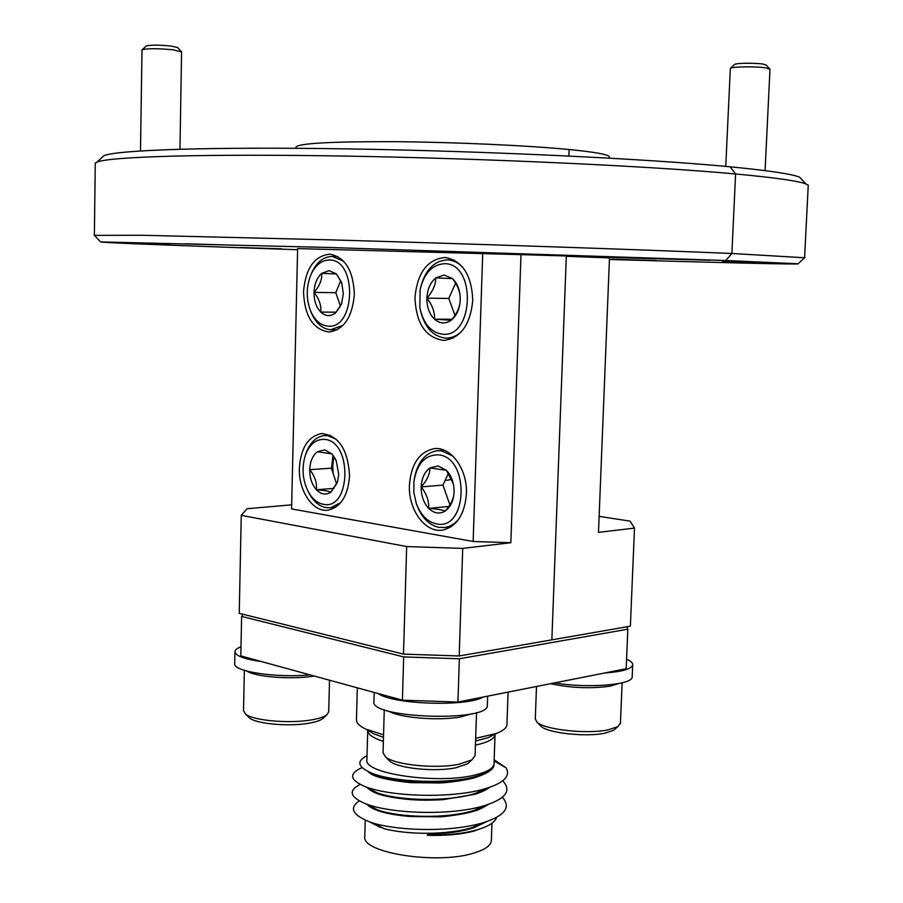 <?xml version="1.0" encoding="UTF-8"?>
<svg xmlns="http://www.w3.org/2000/svg" width="903" height="903" viewBox="0 0 903 903"><rect width="100%" height="100%" fill="white"/><g stroke="black" fill="none" stroke-linecap="round" stroke-linejoin="round"><path stroke-width="1.35" d="M756.082 262.784L722.298 261.802L756.082 262.784M656.289 260.549L611.839 259.251L656.289 260.549M459.198 655.973L403.483 654.122L406.666 546.552L462.708 548.392L459.198 655.973L551.857 639.855L566.316 256.305L551.857 639.855L630.373 626.185L634.493 528.12L598.486 532.364L609.48 257.897L566.316 256.305L710.029 260.233L520.997 254.635L510.838 542.714L473.149 541.473L291.579 508.92L297.629 248.607L520.997 254.635M447.978 480.148L451.76 479.098M449.502 503.716L450.495 503.874M634.493 528.12L630.057 521.144L599.129 516.335M296.037 147.166L296.037 146.986C299.186 143.25 332.09 141.489 394.758 141.692C454.514 142.155 527.262 145.473 569.116 149.526L568.867 156.027L569.116 149.526C594.569 152.043 607.945 154.413 609.22 156.614L609.198 157.224M281.488 248.788L240.559 247.569L281.488 248.788M609.412 259.488C717.377 262.604 804.099 264.714 798.06 263.778L725.786 260.515L731.881 253.483L804.652 257.761M94.341 235.367L142.008 235.265L330.216 239.859C474.177 243.945 645.735 249.804 731.881 253.483L735.595 173.974L731.881 253.483L725.786 260.515L328.805 247.467L100.651 241.902C98.303 242.433 156.648 244.781 236.53 247.603L297.606 249.713M808.151 187.169L808.253 185.16L805.939 183.964C798.376 180.961 774.932 177.631 735.595 173.974L730.132 166.807C768.825 170.565 791.976 174.031 799.595 177.18L802.395 180.171M236.53 247.603L250.029 247.953L236.53 247.603M463.894 251.881L421.927 250.662L463.894 251.881M169.753 244.386L140.089 243.494L169.753 244.386M235.965 245.266L185.476 243.765L235.965 245.266M354.348 294.446C353.366 270.663 345.228 257.231 329.922 254.149C314.346 255.831 305.541 268.394 303.521 291.838C304.548 316.073 313.014 329.448 328.929 331.999C343.795 329.866 352.272 317.348 354.348 294.446M349.563 475.858C348.005 449.446 338.648 435.359 321.502 433.587C308.194 436.375 300.812 447.877 299.356 468.093C298.385 490.984 313.194 512.825 328.353 510.093C340.995 506.944 348.061 495.533 349.563 475.858M333.817 456.568L332.789 465.756L333.117 473.454M466.411 493.918C467.698 469.312 450.823 446.161 434.061 448.667C419.297 451.884 411.079 464.029 409.42 485.103C408.167 509.947 425.595 533.673 443.091 529.993C456.963 526.291 464.729 514.27 466.411 493.918M472.754 300.507C471.761 275.178 462.584 260.832 445.235 257.468C427.469 259.172 417.389 272.537 414.974 297.55C416.057 323.522 425.697 337.812 443.904 340.442C460.699 338.072 470.316 324.764 472.754 300.507M291.669 504.833L247.129 508.728L241.248 515.342L239.239 613.329L403.483 654.122M443.068 484.821L443.08 485.509M473.149 541.473L482.71 253.438M462.708 548.392L510.838 542.714M406.666 546.552L241.248 515.342M101.655 157.743L103.811 155.722C116.431 150.033 208.965 146.67 348.344 148.905C487.496 151.117 647.846 158.86 730.132 166.807L735.595 173.974C651.943 166.231 488.004 158.488 345.86 156.095C203.48 153.668 109.455 156.693 97.072 162.066L95.266 163.127L95.244 164.38M383.369 741.408C372.95 738.022 367.735 734.365 367.724 730.414L366.911 759.728C363.187 773.803 438.598 784.662 475.655 774.842C486.638 772.121 492.722 768.735 493.896 764.66C493.331 768.825 488.32 772.426 478.895 775.474L484.335 773.453M370.151 772.505L376.337 775.598C396.575 783.601 447.888 785.339 475.599 776.693L477.664 776.038M368.153 771.591C371.844 776.388 386.01 780.068 410.639 782.63L439.242 782.98C449.592 782.845 471.648 779.052 475.565 777.427C488.015 773.239 494.167 768.984 493.997 764.649L494.02 763.882M491.367 840.061L491.345 840.84C490.668 845.806 484.561 849.971 473.003 853.324C436.047 864.792 361.008 852.669 364.778 836.494L365.23 820.105M496.65 817.305C495.092 822.193 488.692 826.335 477.45 829.722L475.937 830.15C462.302 833.774 446.161 835.399 427.491 835.027L427.491 835.32C445.54 835.828 460.959 834.44 473.759 831.132L483.523 827.667M427.491 835.027L427.537 834.067C445.337 833.932 460.778 831.832 473.872 827.769L487.304 821.358M369.937 822.035L384.283 828.762C408.269 834.914 447.753 835.072 472.303 827.532L485.261 822.046M367.013 804.404C372.781 810.454 387.071 814.483 409.894 816.515L439.264 816.82C443.689 816.978 466.32 813.908 474.436 811.018C478.274 810.07 482.947 807.835 488.444 804.336M360.139 784.38C347.813 790.814 349.867 797.372 366.291 804.031L377.183 809.709C398.595 817.734 447.143 819.111 474.143 810.375L486.536 804.991M367.318 787.698C370.546 790.96 375.851 793.545 383.233 795.441C391.428 797.462 401.18 798.895 412.479 799.742C421.249 800.318 431.352 800.295 442.786 799.697L475.001 794.234C481.705 792.134 486.559 789.82 489.561 787.314M362.08 767.595C348.434 773.713 349.608 780.113 365.613 786.795L376.732 792.653C397.613 800.701 447.719 802.248 475.023 793.5L487.834 787.879M367.024 755.676C356.098 761.24 357.656 767.065 371.72 773.137C393.527 782.28 449.434 784.583 476.795 776.117L478.895 775.474M475.667 738.338L496.029 733.575C502.858 730.99 506.493 728.111 506.922 724.94L506.955 724.15M626.784 626.806L627.833 629.199L459.356 658.772L403.686 656.921L241.62 616.422L242.986 614.254M241.62 616.422L240.808 655.905L402.399 700.186L457.945 702.037L626.185 668.728L627.833 629.199M402.399 700.186L403.686 656.921M457.945 702.037L459.356 658.772M357.328 687.826L356.459 719.872C356.403 723.055 359.575 726.159 365.963 729.184L383.549 734.861M494.122 760.981L506.086 767.821L494.584 760.055M384.283 828.762L374.463 823.559C403.934 831.449 453.306 831.787 483.116 822.712C504.924 815.781 511.324 807.305 502.339 797.259M366.291 804.031C392.828 814.043 452.764 815.804 485.227 805.397C506.03 798.613 511.832 790.43 502.655 780.835M365.613 786.795C391.767 796.988 454.852 798.805 487.27 788.059C504.314 782.574 510.579 775.824 506.086 767.821M374.463 823.559L370.162 822.114C352.452 815.048 348.829 807.971 359.315 800.893M324.899 439.434C316.14 438.847 309.639 444.095 305.372 455.202C301.421 468.205 302.539 480.633 308.702 492.496C312.664 499.201 317.517 503.129 323.285 504.28C350.838 510.85 352.701 441.556 324.899 439.434M340.826 502.519L330.814 507.712L325.938 507.621C319.538 506.335 314.142 501.966 309.752 494.528L308.374 491.909M305.372 455.202L306.061 453.193C310.022 442.56 316.118 436.691 324.358 435.585L327.744 435.675L336.243 439.219M332.947 455.326L331.491 468.623M336.638 483.906L331.345 468.16L309.718 469.695C314.842 476.095 317.077 482.789 316.411 489.787C321.096 494.472 325.927 495.273 330.882 492.18L337.587 481.75L338.704 474.177L336.198 460.643L331.852 453.859L324.64 449.863L317.348 451.782C312.641 455.518 310.101 461.489 309.718 469.695C309.706 477.958 311.93 484.651 316.411 489.787C324.109 490.34 328.929 491.142 330.882 492.18L336.763 483.636M335.566 459.266L331.852 453.859L317.348 451.782M333.929 488.365L316.411 489.787M234.701 663.513L234.69 663.897C233.538 671.629 276.973 678.13 309.932 674.846M240.988 646.762C236.902 648.331 234.882 650.036 234.938 651.898C235.762 655.962 244.645 659.19 261.577 661.594M554.589 682.905C586.871 688.537 632.077 685.005 632.179 677.148L632.213 676.279M604.536 673.017C621.795 671.753 631.174 669.123 632.687 665.139C633.048 663.287 631.321 661.447 627.495 659.619L626.558 659.664M378.007 693.493C392.907 704.487 466.682 706.97 483.308 697.014M374.192 692.454L373.932 701.654C369.711 718.303 488.771 722.321 487.338 705.469L487.349 704.916M323.59 717.817L322.529 718.777C319.955 720.639 315.316 722.14 308.623 723.269C288.881 726.78 256.565 723.89 249.634 718.077L248.257 716.734M243.528 710.785L245.639 714.183C253.28 720.594 289.321 723.8 311.275 719.928C318.714 718.675 323.861 717.027 326.705 714.973L328.715 711.948L329.516 680.219M314.165 676.008L312.348 676.279C290.687 679.677 255.165 676.832 246.903 671.11M615.507 728.676L613.622 730.301L604.773 733.213C585.573 737.311 547.094 732.954 540.784 726.091L540.208 725.493M536.495 686.483L535.298 718.856L536.833 722.005C543.753 729.579 586.668 734.421 608.012 729.884L617.833 726.678L620.451 722.998M619.548 683.368L609.796 686.212C590.336 688.808 570.572 687.973 550.525 683.706M469.605 761.929L467.472 763.803L455.812 767.776C435.099 772.189 397.862 768.397 389.791 761.173L388.313 759.705M384.272 709.702L383.041 752.82L385.536 756.928C394.419 764.909 435.968 769.119 459.006 764.243L471.953 759.863L475.08 755.484M472.404 713.607L460.564 716.959C438.61 721.079 399.329 717.795 388.335 711.022M444.513 263.71C432.255 264.511 424.117 273.169 420.109 289.66L419.839 307.426C423.168 323.398 430.652 332.315 442.323 334.178C474.03 338.365 476.547 262.931 444.513 263.71M461.693 331.378C457.087 335.735 452.053 337.982 446.59 338.094L444.976 338.049C432.537 336.13 424.331 326.784 420.346 310M420.595 287.436C425.268 269.884 434.208 260.696 447.425 259.872L447.854 259.895C453.227 260.222 458.126 262.592 462.55 267.017M444.163 275.043L435.754 277.921C435.765 284.705 432.819 291.443 426.893 298.159C432.345 305.112 434.885 312.133 434.478 319.199L451.128 320.238C456.681 315.768 459.717 308.984 460.237 299.875C460.304 290.732 457.708 283.632 452.448 278.587L444.163 275.043M460.203 296.839C459.774 290.664 457.189 284.58 452.448 278.587L435.754 277.921C430.313 282.481 427.367 289.231 426.893 298.159C426.826 307.11 429.354 314.131 434.478 319.199C439.851 323.782 445.405 324.132 451.128 320.238C455.959 314.933 458.882 309.357 459.898 303.532M455.597 283.147L448.802 298.441L454.965 315.35M448.802 298.441L426.893 298.159M451.985 319.233L434.478 319.199M438.215 465.959L429.907 467.935C429.952 474.007 427.04 480.34 421.17 486.92C426.577 493.727 429.083 500.883 428.665 508.378C437.029 508.999 442.504 509.902 445.1 511.098C450.992 504.551 453.983 498.185 454.074 492.011C454.13 483.037 451.568 475.802 446.387 470.305L438.215 465.959M453.351 483.906L446.387 470.305L429.907 467.935C424.557 471.863 421.645 478.195 421.17 486.92C421.114 495.713 423.609 502.869 428.665 508.378C433.971 513.423 439.445 514.326 445.1 511.098C450.563 507.272 453.554 500.905 454.074 492.011M438.553 454.864C425.245 454.649 417.017 463.555 413.89 481.592L413.867 492.711L416.306 503.49C420.696 515.071 427.401 521.866 436.409 523.887C467.686 531.235 470.147 457.381 438.553 454.864M458.329 519.778L454.13 523.672L449.457 526.314L445.484 527.442L439.05 527.42C429.049 525.151 421.611 517.6 416.746 504.777L416.306 503.49M414.285 478.906C417.355 462.415 424.918 453.035 436.962 450.766L441.443 450.834L452.832 456.015M448.475 473.206L442.933 485.092L421.17 486.92M448.814 506.459L428.665 508.378M442.933 485.092L449.897 504.845M329.381 260.008C321.705 260.143 315.61 264.918 311.084 274.331C306.128 286.499 305.982 298.746 310.643 311.095C314.729 320.272 320.43 325.283 327.733 326.118C355.635 329.9 357.532 259.229 329.381 260.008M343.084 325.317L330.408 329.776C322.292 328.827 315.971 323.263 311.445 313.081L310.925 311.783M311.129 274.23L311.93 272.334C316.942 261.881 323.714 256.587 332.248 256.418L343.727 261.283M329.121 270.64L321.728 273.361C322.111 279.738 319.538 286.082 314.007 292.38C319.177 298.904 321.434 305.485 320.779 312.099C325.52 316.377 330.408 316.682 335.431 313.014L341.368 304.334L343.354 293.881L341.661 282.492L336.424 273.948L329.121 270.64M341.944 283.361L336.424 273.948L321.728 273.361C316.964 277.65 314.391 283.993 314.007 292.38C313.996 300.778 316.242 307.359 320.779 312.099L336.13 312.19M340.747 280.664L335.792 292.707L340.42 306.049M335.431 313.014L340.363 306.14M335.792 292.707L314.007 292.38M167.992 244.341L143.069 243.596L167.992 244.341M179.957 149.198L181.593 51.968L173.511 49.857C158.476 48.401 148.069 48.344 142.268 49.699L141.985 50.094M146.026 46.177L146.252 45.963C150.903 44.857 159.221 44.902 171.22 46.087L177.609 47.554L181.469 51.674M753.655 262.717L725.29 261.893L753.655 262.717M769.977 69.328L766.207 67.928C756.5 66.235 731.125 66.608 730.335 68.425L725.752 166.4M730.392 68.368L734.466 64.531C735.144 63.052 755.393 62.747 763.148 64.113L766.207 65.14M493.997 764.649L495.036 734.715C494.392 738.789 488.263 742.164 476.671 744.862L475.429 745.122M367.984 730.403L373.56 733.755L383.482 737.345M475.576 740.979L488.263 737.627L496.029 733.575M448.678 480.08L445.134 480.373M609.164 158.127L609.22 156.614M798.06 263.778L804.968 257.468M804.607 257.4L808.253 185.16M799.595 177.18L805.939 183.964M322.473 433.542L321.502 433.587M435.596 448.565L434.061 448.667M103.811 155.722L97.072 162.066M94.375 235.141L95.266 163.127M100.651 241.902L94.172 235.198M296.003 148.295L296.037 146.986M491.345 840.84L491.954 823.22M475.147 830.737L477.45 829.722M365.963 729.184L368.085 730.459M506.922 724.94L508.084 692.116M380.637 827.509L370.162 822.114M483.116 822.712L472.303 827.532M485.227 805.397L474.143 810.375M487.27 788.059L475.926 793.218M371.72 773.137L376.337 775.598M308.702 492.496L309.752 494.528M325.294 435.539L330.374 435.257M330.814 507.712L335.611 507.283M234.938 651.898L234.69 663.897M632.687 665.139L632.179 677.148M487.654 696.157L487.338 705.469M249.634 718.077L245.639 714.183M243.517 711.101L244.363 670.376M322.529 718.777L326.705 714.973M540.784 726.091L536.833 722.005M620.417 723.755L622.133 682.792M613.622 730.301L617.833 726.678M389.791 761.173L385.536 756.928M475.068 755.935L476.536 712.546M467.472 763.803L471.953 759.863M446.59 338.094L453.295 338.049M447.854 259.895L454.299 260.098M438.44 450.676L444.366 450.281M445.484 527.442L451.003 526.855M310.643 311.095L311.445 313.081M311.084 274.331L311.93 272.334M331.627 329.809L337.248 329.798M332.575 256.429L337.97 256.599M341.91 302.855L341.368 304.334M141.985 49.97L140.507 150.925M146.252 45.963L142.268 49.699M765.925 64.835L769.661 68.809M769.988 69.102L765.089 170.633"/></g></svg>
